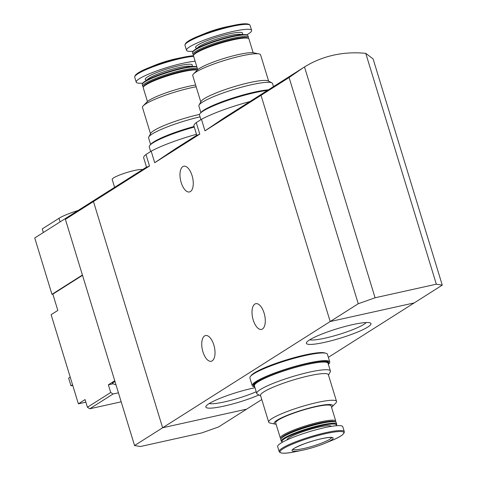 <?xml version="1.0" encoding="UTF-8"?>
<svg xmlns="http://www.w3.org/2000/svg" width="477" height="477" viewBox="0 0 477 477"><rect width="100%" height="100%" fill="white"/><g stroke="black" fill="none" stroke-linecap="round" stroke-linejoin="round"><path stroke-width="0.72" d="M249.876 101.571A49.053 7.221 163 0 0 201.455 119.322L196.256 122.619L199.78 134.138L154.715 162.711L174.743 149.206L196.774 135.235M196.256 122.619A49.053 7.221 163 0 0 193.948 126L196.834 135.438L199.78 134.138M201.455 119.322L204.979 130.841L225.007 117.336L270.143 88.722A121.617 106.061 57.6 0 0 261.026 95.311L204.979 130.841M196.482 134.287A49.053 7.221 163 0 0 151.191 151.191L145.986 154.488L149.51 166.008L93.468 201.538L162.627 427.768L246.639 409.147L218.573 426.945L201.753 432.913L140.494 446.496L134.562 445.56L162.627 427.768L246.639 409.147L261.778 399.553M145.986 154.488A49.053 7.221 163 0 0 143.684 157.869L146.57 167.308L149.51 166.008M151.191 151.191L154.715 162.711M367.845 327.013A33.772 4.973 163 0 0 370.402 323.001A33.772 4.973 163 0 0 337.227 328.719A33.772 4.973 163 0 0 306.526 342.534A33.772 4.973 163 0 0 329.887 341.097A33.772 4.973 163 0 0 367.845 327.013M254.992 387.753A33.772 4.973 163 0 0 205.992 406.273A33.772 4.973 163 0 0 222.997 406.321A33.772 4.973 163 0 0 258.969 394.968M289.092 77.518L358.257 303.742L330.191 321.54L414.197 302.919L330.191 321.54L261.026 95.311L289.092 77.518L303.199 67.764L270.143 88.722A121.617 106.061 57.6 0 0 261.026 95.311L330.191 321.54L162.627 427.768L93.468 201.538L65.397 219.337L134.562 445.56M303.199 67.764L304.505 66.941A121.617 106.061 -122.4 0 1 365.764 53.364L373.097 58.898L442.262 285.127L328.361 357.339M202.934 351.859A13.177 6.147 77.5 0 1 205.527 335.546A13.177 6.147 77.5 0 1 214.382 347.077A13.177 6.147 77.5 0 1 211.228 361.268A13.177 6.147 77.5 0 1 202.934 351.859M253.204 319.989A13.177 6.147 77.5 0 1 255.797 303.676A13.177 6.147 77.5 0 1 264.652 315.208A13.177 6.147 77.5 0 1 261.497 329.398A13.177 6.147 77.5 0 1 253.204 319.989M142.581 169.591A16.218 2.385 163 0 0 125.129 173.05A16.218 2.385 163 0 0 112.196 179.483L114.599 187.354L102.585 194.95A121.617 106.061 57.6 0 0 93.468 201.538A121.617 106.061 -122.4 0 1 102.585 194.95L69.529 215.908L65.397 219.337M114.599 187.354L146.505 167.105M181.171 182.536A13.177 6.147 77.5 0 1 183.77 166.223A13.177 6.147 77.5 0 1 192.625 177.754A13.177 6.147 77.5 0 1 189.47 191.951A13.177 6.147 77.5 0 1 181.171 182.536M209.218 403.53A30.301 4.46 163 0 0 256.215 391.748M309.758 339.791A30.301 4.46 163 0 0 335.188 335.575A30.301 4.46 163 0 0 363.844 324.39A30.301 4.46 163 0 0 366.193 322.535M331.563 407.334A30.606 4.502 163 0 0 332.04 406.893L335.778 403.035A35.471 5.217 163 0 0 336.529 401.401A35.471 5.217 163 0 0 301.082 406.78A35.471 5.217 163 0 0 268.688 422.139A35.471 5.217 163 0 0 270.226 423.075L275.479 424.184A30.606 4.502 163 0 0 276.123 424.286M268.688 422.139L260.531 395.463A35.471 5.217 -17 0 1 263.823 391.879A35.471 5.217 -17 0 1 301.225 377.724A35.471 5.217 -17 0 1 328.373 374.719L336.529 401.401M332.04 406.893A30.606 4.502 163 0 0 302.102 410.119A30.606 4.502 163 0 0 275.479 424.184M335.534 422.008L335.647 421.799A28.984 4.263 163 0 0 335.772 421.102L331.139 405.951A28.984 4.263 163 0 0 302.174 410.345A28.984 4.263 163 0 0 275.7 422.902L280.333 438.047A28.984 4.263 163 0 0 280.828 438.56L281.036 438.673M335.772 421.102A28.984 4.263 163 0 0 306.806 425.496A28.984 4.263 163 0 0 280.333 438.047M336.118 425.758A28.411 4.18 163 0 0 336.213 425.597L336.595 424.9A28.984 4.263 163 0 0 336.72 424.202L336.237 422.634A28.984 4.263 163 0 0 335.748 422.121L334.753 421.602A28.173 4.144 163 0 0 307.075 426.378A28.173 4.144 163 0 0 281.46 437.898L280.923 438.882A28.984 4.263 163 0 0 280.798 439.579L281.281 441.147A28.984 4.263 163 0 0 281.776 441.66L282.479 442.024A28.411 4.18 163 0 0 282.652 442.107M335.748 422.121A28.984 4.263 163 0 0 307.271 427.028A28.984 4.263 163 0 0 280.923 438.882M336.72 424.202A28.984 4.263 163 0 0 307.754 428.596A28.984 4.263 163 0 0 281.281 441.147M336.213 425.597A28.411 4.18 163 0 0 307.945 429.217A28.411 4.18 163 0 0 282.479 442.024M331.235 426.39A23.111 3.399 163 0 0 308.172 429.962A23.111 3.399 163 0 0 287.053 439.901M344.293 431.643L342.784 426.712A34.052 5.008 163 0 0 308.756 431.876A34.052 5.008 163 0 0 277.656 446.627L279.164 451.552C280.112 453.758 285.735 453.758 296.038 451.558A33.384 4.913 163 0 1 286.862 446.669A33.384 4.913 163 0 1 335.182 431.894A33.384 4.913 163 0 1 330.305 441.076C339.862 437.296 344.525 434.148 344.293 431.643A34.052 5.008 163 0 0 310.265 436.807A34.052 5.008 163 0 0 279.164 451.552M303.682 449.966A21.489 3.16 163 0 0 324.372 443.515A21.489 3.16 163 0 0 327.508 437.606A21.489 3.16 163 0 0 296.414 447.116A21.489 3.16 163 0 0 302.317 450.258A21.489 3.16 163 0 0 303.682 449.966M328.486 375.095L330.239 371.887A38.512 5.67 163 0 0 330.4 370.957A38.512 5.67 163 0 0 300.921 374.218A38.512 5.67 163 0 0 260.317 389.584A38.512 5.67 163 0 0 256.745 393.477A38.512 5.67 163 0 0 257.401 394.157L260.645 395.838M330.4 370.957L328.057 363.289A38.512 5.67 163 0 0 289.569 369.126A38.512 5.67 163 0 0 254.396 385.804L256.745 393.477M325.284 353.117A39.323 5.79 163 0 0 286.725 359.807A39.323 5.79 163 0 0 251.009 375.828M328.629 364.064A40.539 5.968 163 0 0 329.762 361.924L327.419 354.256A40.539 5.968 163 0 0 286.904 360.403A40.539 5.968 163 0 0 249.882 377.963L252.226 385.631A40.539 5.968 163 0 0 254.354 386.769M329.762 361.924A40.539 5.968 163 0 0 289.247 368.077A40.539 5.968 163 0 0 252.226 385.631M328.403 364.404A39.323 5.79 163 0 0 328.832 363.051L328.599 362.281A39.323 5.79 163 0 0 289.3 368.244A39.323 5.79 163 0 0 253.388 385.279L253.621 386.042A39.323 5.79 163 0 0 254.742 386.925M328.832 363.051A39.323 5.79 163 0 0 289.533 369.013A39.323 5.79 163 0 0 253.621 386.042M121.188 401.819L89.759 408.783L113.049 394.014L118.439 392.821M113.049 394.014L110.718 392.488L87.422 407.251L89.759 408.783M114.754 380.771L114.444 380.962A11.353 1.669 -17 0 1 114.766 380.801M82.515 275.318L52.84 294.13L57.824 310.426L51.117 314.677L78.377 403.834L85.079 399.583L87.422 407.251M110.718 392.488L108.368 384.82L112.989 383.794M114.999 381.57A11.353 1.669 163 0 0 112.572 383.478L112.333 382.709A11.353 1.669 -17 0 1 112.679 382.083L108.368 384.82M69.135 216.164L34.738 237.969L51.963 294.327L52.84 294.13M85.872 402.171L78.377 403.834M82.42 275.014L51.963 294.327M72.564 384.826L70.99 385.821L68.646 378.154L70.22 377.152M70.99 385.821L72.748 385.434M43.347 232.514L42.244 228.918L59.005 218.299A24.321 3.577 -17 0 1 78.067 210.494M114.444 380.962A11.353 1.669 163 0 0 112.679 382.083M112.572 383.478A11.353 1.669 163 0 0 112.757 383.675L116 384.838M304.505 66.941L375.077 297.773L436.336 284.191L442.262 285.127M358.257 303.742L375.077 297.773M365.764 53.364L436.336 284.191M150.517 133.781L142.474 107.474A35.471 5.217 -17 0 1 143.231 105.834A35.471 5.217 -17 0 1 196.16 86.772M199.541 114.414A35.471 5.217 163 0 0 150.786 133.292L148.77 136.982A38.512 5.67 -17 0 1 152.181 134.025A38.512 5.67 -17 0 1 200.06 116.859M143.231 105.834L146.964 101.983A30.606 4.502 -17 0 1 166.902 92.544A30.606 4.502 -17 0 1 195.624 85.031M147.447 101.535L143.237 87.774A28.984 4.263 -17 0 1 143.362 87.07A28.984 4.263 -17 0 1 167.993 75.754A28.984 4.263 -17 0 1 197.311 70.036M143.362 87.07L143.899 86.087A28.173 4.144 -17 0 1 169.508 74.567A28.173 4.144 -17 0 1 197.186 69.797L197.43 69.922M143.476 86.862L143.261 86.754A28.984 4.263 -17 0 1 142.766 86.242A28.984 4.263 -17 0 1 166.467 74.555A28.984 4.263 -17 0 1 197.4 68.646M142.766 86.242L142.289 84.673A28.984 4.263 -17 0 1 142.414 83.97A28.984 4.263 -17 0 1 168.047 72.337A28.984 4.263 -17 0 1 196.923 67.078M142.414 83.97L142.79 83.278A28.411 4.18 -17 0 1 168.619 71.657A28.411 4.18 -17 0 1 196.53 66.846L196.912 67.042M142.891 83.117A34.052 5.008 -17 0 1 136.219 82.163A34.052 5.008 -17 0 1 158.006 70.483A34.052 5.008 -17 0 1 195.141 61.259M196.757 66.541A34.052 5.008 -17 0 1 196.357 66.768M136.219 82.163L134.717 77.232C134.478 74.722 139.141 71.58 148.705 67.794L154.637 65.355A21.489 3.16 -17 0 1 176.693 58.611L182.971 57.318A33.384 4.913 -17 0 1 193.477 55.743L182.971 57.318A33.384 4.913 -17 0 0 148.705 67.794A33.384 4.913 -17 0 0 135.092 76.058M150.607 144.465L148.603 137.919A38.512 5.67 -17 0 1 148.77 136.982M150.649 151.531L149.247 146.946A40.539 5.968 -17 0 1 194.276 127.073M150.374 144.811A39.323 5.79 -17 0 1 194.097 126.483M200.787 101.911L192.744 75.604A35.471 5.217 -17 0 1 193.495 73.971A35.471 5.217 -17 0 1 225.138 60.239A35.471 5.217 -17 0 1 259.053 53.925A35.471 5.217 -17 0 1 260.591 54.861L268.634 81.168M271.878 82.849L268.14 80.911A35.471 5.217 163 0 0 233.295 86.921A35.471 5.217 163 0 0 201.05 101.422L199.034 105.119A38.512 5.67 -17 0 1 202.451 102.156A38.512 5.67 -17 0 1 240.336 87.529A38.512 5.67 -17 0 1 271.878 82.849A38.512 5.67 -17 0 1 272.534 83.529L273.476 86.605M193.495 73.971L197.234 70.113A30.606 4.502 -17 0 1 224.536 58.272A30.606 4.502 -17 0 1 253.8 52.822L259.053 53.925M197.711 69.666L193.507 55.904A28.984 4.263 -17 0 1 193.626 55.201A28.984 4.263 -17 0 1 219.975 43.353A28.984 4.263 -17 0 1 248.451 38.44A28.984 4.263 -17 0 1 248.94 38.953L253.15 52.72M193.626 55.201L194.163 54.217A28.173 4.144 -17 0 1 219.778 42.697A28.173 4.144 -17 0 1 247.456 37.927L248.451 38.44M193.74 54.992L193.531 54.885A28.984 4.263 -17 0 1 193.036 54.372A28.984 4.263 -17 0 1 219.509 41.815A28.984 4.263 -17 0 1 248.475 37.421A28.984 4.263 -17 0 1 248.35 38.124L248.237 38.333M193.036 54.372L192.559 52.804A28.984 4.263 -17 0 1 192.678 52.1A28.984 4.263 -17 0 1 219.026 40.253A28.984 4.263 -17 0 1 247.503 35.34A28.984 4.263 -17 0 1 247.998 35.853L248.475 37.421M192.678 52.1L193.06 51.409A28.411 4.18 -17 0 1 218.889 39.788A28.411 4.18 -17 0 1 246.8 34.976L247.503 35.34M193.155 51.248A34.052 5.008 -17 0 1 186.489 50.294A34.052 5.008 -17 0 1 217.59 35.542A34.052 5.008 -17 0 1 251.623 30.379A34.052 5.008 -17 0 1 246.627 34.899M185.362 44.188A33.384 4.913 -17 0 1 198.969 35.924L204.901 33.485A21.489 3.16 -17 0 1 226.957 26.742L233.241 25.448A33.384 4.913 -17 0 1 249.143 24.685M200.877 112.602L198.873 106.049A38.512 5.67 -17 0 1 199.034 105.119M200.918 119.661L199.511 115.076A40.539 5.968 -17 0 1 223.82 101.756A40.539 5.968 -17 0 1 267.49 90.403M200.644 112.942A39.323 5.79 -17 0 1 228.376 99.502A39.323 5.79 -17 0 1 268.408 89.819M292.979 449.34A20.272 2.981 163 0 0 303.837 448.499A20.272 2.981 163 0 0 331.598 437.534M60.102 221.888L59.005 218.299M147.131 80.398L146.791 79.927L147.143 80.023A23.111 3.399 -17 0 1 168.232 70.393A23.111 3.399 -17 0 1 191.104 66.583L191.343 66.309L191.325 66.887M146.922 80.148A24.625 3.625 -17 0 1 167.725 68.742A24.625 3.625 -17 0 1 191.355 66.559M134.717 77.232A34.052 5.008 -17 0 1 156.498 65.552A34.052 5.008 -17 0 1 193.632 56.328M197.395 48.529L197.061 48.058L197.412 48.153A23.111 3.399 -17 0 1 218.502 38.524A23.111 3.399 -17 0 1 241.368 34.714L241.606 34.439L241.595 35.018M197.186 48.278A24.625 3.625 -17 0 1 217.995 36.872A24.625 3.625 -17 0 1 241.624 34.69M184.981 45.363A34.052 5.008 -17 0 1 216.081 30.611A34.052 5.008 -17 0 1 250.115 25.448C249.161 23.242 243.538 23.242 233.241 25.448A33.384 4.913 -17 0 0 198.969 35.924C189.411 39.71 184.748 42.858 184.981 45.363L186.489 50.294M324.372 443.515L330.305 441.076M302.317 450.258L296.038 451.558M331.598 437.26L331.837 437.606L329.351 437.463C322.846 438.083 314.665 440.134 304.809 443.61C289.986 449.489 293.629 449.477 292.824 449.531L292.83 449.113M251.623 30.379L250.115 25.448"/></g></svg>
